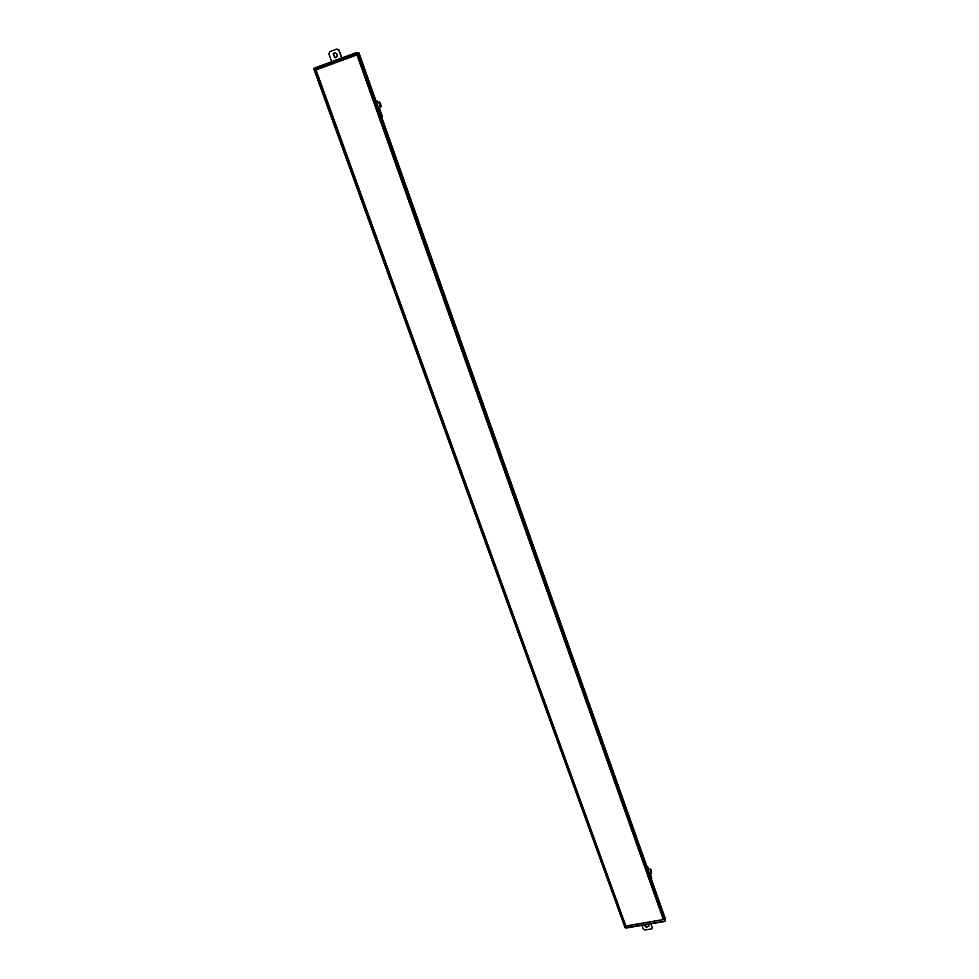 <?xml version="1.0" encoding="UTF-8"?>
<svg xmlns="http://www.w3.org/2000/svg" width="979" height="979" viewBox="0 0 979 979"><rect width="100%" height="100%" fill="white"/><g stroke="black" fill="none" stroke-linecap="round" stroke-linejoin="round"><path stroke-width="1.47" d="M626.315 925.877L663.309 919.55L356.931 54.934L316.082 69.937L625.96 926.158L315.311 69.325L357.616 53.772L356.931 54.934M663.309 919.55L625.96 926.158M316.082 69.937L315.311 69.325M337.155 54.567C336.054 52.744 334.757 52.45 333.252 53.71L334.708 57.761L337.119 56.464L337.155 54.567C337.474 56.672 336.654 57.749 334.708 57.761L333.252 53.71C334.757 52.45 336.054 52.744 337.155 54.567M335.711 57.749L334.965 57.712L333.509 53.661L334.965 57.712L335.711 57.749M329.776 51.667L336.739 49.085L338.832 50.198L341.622 58.006L339.089 50.137L336.739 49.085L329.776 51.667L328.871 53.869L329.776 51.667M331.673 61.665L328.871 53.869L331.673 61.665M648.796 925.608L647.621 924.421L648.796 925.608L646.446 927.554L648.796 925.608M645.21 924.825L644.88 925.718L646.446 927.554L645.21 924.825M648.893 926.195L646.532 927.125L644.965 925.241L646.532 927.125L648.893 926.195M358.999 53.025L665.402 918.889L358.999 53.025L356.589 52.487L314.222 68.089L356.589 52.487L359.06 53.025L358.51 52.401M625.618 928.055L313.782 68.42L624.92 927.443L625.618 928.055L626.254 926.391L625.618 928.055L624.92 927.443L313.647 68.64L314.296 68.297L625.618 928.055M625.96 927.688L664.46 921.545L625.96 927.688L664.313 921.153L664.484 920.26L664.46 921.545L664.631 920.664L664.46 921.545L626.107 928.08L626.315 926.097L625.96 927.688M315.887 68.909L357.555 53.588L315.887 68.909L314.222 68.089L356.589 52.487L357.323 52.939L314.418 68.64L357.347 53.013L315.018 68.579L625.899 926.061L315.018 68.579L357.359 53.037M359.06 53.025L665.402 918.743L664.876 921.361L357.151 52.462L664.876 921.361L357.996 53.233L665.084 920.59L665.304 918.596M652.234 927.541L650.925 923.858L652.308 927.921L651.316 928.961L652.234 927.541M641.918 925.388L643.24 929.071L645.014 930.026L651.316 928.961L645.014 930.026L643.24 929.071L641.918 925.388M341.867 57.908L339.089 50.137L341.867 57.908M337.106 48.999L339.089 50.137L337.106 48.999M334.647 52.89L333.509 53.661M650.521 870.404L651.084 872.681L650.521 870.404M651.219 870.05L650.191 870.307L651.402 873.733L651.219 870.05L651.402 873.733L650.191 870.307L650.607 869.009L651.219 870.05M651.794 878.408L650.203 873.917L651.549 879.595L651.794 878.408M648.6 869.376L646.666 865.803L648.6 869.376M647.976 869.511L648.563 870.527M379.301 102.979L380.537 105.879L379.301 102.979M380.696 104.178C379.766 102 379.106 101.363 378.714 102.257L380.341 106.846C381.223 107.335 381.333 106.442 380.696 104.178L380.562 107.017L378.714 102.257L379.277 101.84L380.696 104.178M382.348 116.648L379.118 107.531L382.348 116.648L381.651 116.88L382.348 116.648M376.756 100.837L377.343 102.514L376.756 100.837L376.058 101.057L376.854 100.813L377.441 102.489M376.891 103.407L377.784 105.206M665.402 918.743L665.133 920.835M647.976 869.487L650.386 869.046M649.579 874.027L651.268 873.721M647.609 866.293L648.685 869.352M650.289 873.892L651.781 878.114M376.658 102.758L378.775 102.012M378.432 107.776L380.562 107.017M379.216 107.494L382.434 116.611"/></g></svg>
